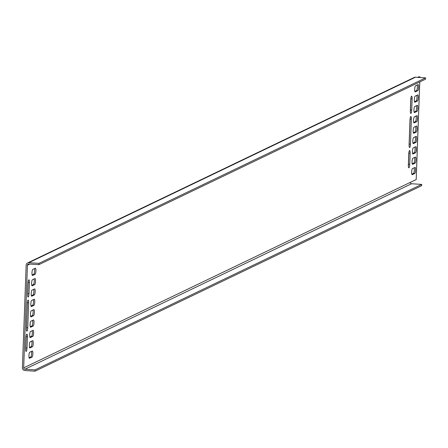 <?xml version="1.0" encoding="UTF-8"?>
<svg xmlns="http://www.w3.org/2000/svg" width="448" height="448" viewBox="0 0 448 448"><rect width="100%" height="100%" fill="white"/><g stroke="black" fill="none" stroke-linecap="round" stroke-linejoin="round"><path stroke-width="0.67" d="M421.646 185.69L35 371.185L35.05 369.891L421.691 184.397L421.646 185.69M38.954 263.357L38.909 264.65L425.555 79.162L425.6 77.868L38.954 263.357L28.801 262.707A2.61 2.526 64.4 0 0 26.163 265.132L22.4 367.786A2.61 2.526 64.4 0 0 24.842 370.535L35 371.185M419.782 81.928L416.203 179.547L410.318 182.375A1.305 1.26 64.4 0 0 411.538 183.747L421.691 184.397M411.538 183.747L24.892 369.242L35.05 369.891M24.892 369.242A1.305 1.26 64.4 0 1 23.671 367.864L27.434 265.216A1.305 1.26 64.4 0 1 28.75 264.001L38.909 264.65M417.581 77.353L418.695 76.815L419.966 76.899L418.852 77.437M419.966 76.899L419.944 77.504M414.786 173.449L412.238 174.67A3.041 0.672 93.7 0 1 412.154 174.692A3.041 0.672 93.7 0 1 411.667 171.797A3.041 0.672 93.7 0 1 412.457 168.633L415.01 167.412A3.041 0.672 93.7 0 1 415.094 167.39A3.041 0.672 93.7 0 1 415.576 170.285A3.041 0.672 93.7 0 1 414.786 173.449L413.521 173.365L411.824 174.182M415.167 163.094L412.614 164.321A3.041 0.672 93.7 0 1 412.535 164.338A3.041 0.672 93.7 0 1 412.048 161.448A3.041 0.672 93.7 0 1 412.838 158.284L415.391 157.058A3.041 0.672 93.7 0 1 415.47 157.041A3.041 0.672 93.7 0 1 415.957 159.936A3.041 0.672 93.7 0 1 415.167 163.094L413.896 163.016L412.199 163.828M415.548 152.746L412.994 153.972A3.041 0.672 93.7 0 1 412.91 153.989A3.041 0.672 93.7 0 1 412.429 151.094A3.041 0.672 93.7 0 1 413.218 147.93L415.766 146.709A3.041 0.672 93.7 0 1 415.85 146.692A3.041 0.672 93.7 0 1 416.338 149.582A3.041 0.672 93.7 0 1 415.548 152.746L414.277 152.667L412.58 153.479M415.929 142.397L413.375 143.618A3.041 0.672 93.7 0 1 413.291 143.634A3.041 0.672 93.7 0 1 412.81 140.745A3.041 0.672 93.7 0 1 413.594 137.581L416.147 136.354A3.041 0.672 93.7 0 1 416.231 136.338A3.041 0.672 93.7 0 1 416.718 139.233A3.041 0.672 93.7 0 1 415.929 142.397L414.658 142.313L412.961 143.125M417.822 90.636L415.274 91.862A3.041 0.672 93.7 0 1 415.19 91.879A3.041 0.672 93.7 0 1 414.702 88.984A3.041 0.672 93.7 0 1 415.492 85.826L418.046 84.599A3.041 0.672 93.7 0 1 418.13 84.582A3.041 0.672 93.7 0 1 418.611 87.478A3.041 0.672 93.7 0 1 417.822 90.636L416.556 90.558L414.859 91.37M417.446 100.99L414.893 102.211A3.041 0.672 93.7 0 1 414.809 102.234A3.041 0.672 93.7 0 1 414.327 99.338A3.041 0.672 93.7 0 1 415.117 96.174L417.665 94.954A3.041 0.672 93.7 0 1 417.749 94.931A3.041 0.672 93.7 0 1 418.236 97.826A3.041 0.672 93.7 0 1 417.446 100.99L416.175 100.906L414.478 101.724M417.066 111.339L414.512 112.566A3.041 0.672 93.7 0 1 414.428 112.582A3.041 0.672 93.7 0 1 413.946 109.687A3.041 0.672 93.7 0 1 414.736 106.529L417.284 105.302A3.041 0.672 93.7 0 1 417.368 105.286A3.041 0.672 93.7 0 1 417.855 108.175A3.041 0.672 93.7 0 1 417.066 111.339L415.794 111.261L414.098 112.073M416.685 121.694L414.137 122.914A3.041 0.672 93.7 0 1 414.053 122.931A3.041 0.672 93.7 0 1 413.566 120.042A3.041 0.672 93.7 0 1 414.355 116.878L416.909 115.651A3.041 0.672 93.7 0 1 416.993 115.634A3.041 0.672 93.7 0 1 417.474 118.53A3.041 0.672 93.7 0 1 416.685 121.694L415.414 121.61L413.717 122.427M416.304 132.042L413.756 133.269A3.041 0.672 93.7 0 1 413.672 133.286A3.041 0.672 93.7 0 1 413.185 130.39A3.041 0.672 93.7 0 1 413.974 127.226L416.528 126.006A3.041 0.672 93.7 0 1 416.612 125.989A3.041 0.672 93.7 0 1 417.094 128.878A3.041 0.672 93.7 0 1 416.304 132.042L415.038 131.964L413.342 132.776M32.066 357.056L29.518 358.282A3.041 0.672 93.7 0 1 29.434 358.299A3.041 0.672 93.7 0 1 28.946 355.404A3.041 0.672 93.7 0 1 29.736 352.24L32.29 351.019A3.041 0.672 93.7 0 1 32.374 351.002A3.041 0.672 93.7 0 1 32.855 353.892A3.041 0.672 93.7 0 1 32.066 357.056L30.8 356.978L29.103 357.79M32.446 346.707L29.898 347.928A3.041 0.672 93.7 0 1 29.814 347.945A3.041 0.672 93.7 0 1 29.327 345.055A3.041 0.672 93.7 0 1 30.117 341.891L32.67 340.665A3.041 0.672 93.7 0 1 32.754 340.648A3.041 0.672 93.7 0 1 33.236 343.543A3.041 0.672 93.7 0 1 32.446 346.707L31.175 346.623L29.478 347.441M32.827 336.353L30.274 337.579A3.041 0.672 93.7 0 1 30.19 337.596A3.041 0.672 93.7 0 1 29.708 334.701A3.041 0.672 93.7 0 1 30.498 331.542L33.046 330.316A3.041 0.672 93.7 0 1 33.13 330.299A3.041 0.672 93.7 0 1 33.617 333.189A3.041 0.672 93.7 0 1 32.827 336.353L31.556 336.274L29.859 337.086M33.208 326.004L30.654 327.225A3.041 0.672 93.7 0 1 30.57 327.242A3.041 0.672 93.7 0 1 30.089 324.352A3.041 0.672 93.7 0 1 30.878 321.188L33.426 319.962A3.041 0.672 93.7 0 1 33.51 319.945A3.041 0.672 93.7 0 1 33.998 322.84A3.041 0.672 93.7 0 1 33.208 326.004L31.937 325.92L30.24 326.738M35.106 274.249L32.553 275.47A3.041 0.672 93.7 0 1 32.469 275.486A3.041 0.672 93.7 0 1 31.987 272.597A3.041 0.672 93.7 0 1 32.777 269.433L35.325 268.206A3.041 0.672 93.7 0 1 35.409 268.19A3.041 0.672 93.7 0 1 35.896 271.085A3.041 0.672 93.7 0 1 35.106 274.249L33.835 274.165L32.138 274.977M34.726 284.598L32.172 285.824A3.041 0.672 93.7 0 1 32.088 285.841A3.041 0.672 93.7 0 1 31.606 282.946A3.041 0.672 93.7 0 1 32.396 279.782L34.944 278.561A3.041 0.672 93.7 0 1 35.028 278.544A3.041 0.672 93.7 0 1 35.515 281.434A3.041 0.672 93.7 0 1 34.726 284.598L33.454 284.514L31.758 285.331M34.345 294.946L31.791 296.173A3.041 0.672 93.7 0 1 31.713 296.19A3.041 0.672 93.7 0 1 31.226 293.3A3.041 0.672 93.7 0 1 32.015 290.136L34.569 288.91A3.041 0.672 93.7 0 1 34.647 288.893A3.041 0.672 93.7 0 1 35.134 291.788A3.041 0.672 93.7 0 1 34.345 294.946L33.074 294.868L31.377 295.68M33.964 305.301L31.416 306.522A3.041 0.672 93.7 0 1 31.332 306.544A3.041 0.672 93.7 0 1 30.845 303.649A3.041 0.672 93.7 0 1 31.634 300.485L34.188 299.264A3.041 0.672 93.7 0 1 34.272 299.242A3.041 0.672 93.7 0 1 34.754 302.137A3.041 0.672 93.7 0 1 33.964 305.301L32.698 305.217L31.002 306.034M33.583 315.65L31.035 316.876A3.041 0.672 93.7 0 1 30.951 316.893A3.041 0.672 93.7 0 1 30.464 313.998A3.041 0.672 93.7 0 1 31.254 310.839L33.807 309.613A3.041 0.672 93.7 0 1 33.891 309.596A3.041 0.672 93.7 0 1 34.373 312.491A3.041 0.672 93.7 0 1 33.583 315.65L32.318 315.571L30.621 316.383M409.091 144.827L410.004 119.812A3.041 0.672 93.7 0 1 410.889 116.446A3.041 0.672 93.7 0 1 411.382 119.151L410.463 144.166A3.041 0.672 93.7 0 1 409.584 147.532A3.041 0.672 93.7 0 1 409.091 144.827M26.37 328.434L27.283 303.419A3.041 0.672 93.7 0 1 28.168 300.054A3.041 0.672 93.7 0 1 28.661 302.758L27.742 327.779A3.041 0.672 93.7 0 1 26.863 331.145A3.041 0.672 93.7 0 1 26.37 328.434M410.34 110.757L410.749 99.54A3.041 0.672 93.7 0 1 411.628 96.174A3.041 0.672 93.7 0 1 412.121 98.879L411.712 110.096A3.041 0.672 93.7 0 1 410.833 113.462A3.041 0.672 93.7 0 1 410.34 110.757M28.028 283.147L27.619 294.364A3.041 0.672 93.7 0 0 28.112 297.069A3.041 0.672 93.7 0 0 28.991 293.703L29.406 282.492A3.041 0.672 93.7 0 0 28.913 279.782A3.041 0.672 93.7 0 0 28.028 283.147M408.346 165.099L408.755 153.882A3.041 0.672 -86.3 0 1 409.64 150.517A3.041 0.672 -86.3 0 1 410.133 153.227L409.718 164.438A3.041 0.672 -86.3 0 1 408.839 167.804A3.041 0.672 -86.3 0 1 408.346 165.099M25.626 348.706L26.034 337.495A3.041 0.672 -86.3 0 1 26.919 334.124A3.041 0.672 -86.3 0 1 27.412 336.834L26.998 348.046A3.041 0.672 -86.3 0 1 26.118 351.417A3.041 0.672 -86.3 0 1 25.626 348.706M27.574 262.942L414.221 77.454A2.61 2.526 64.4 0 1 415.442 77.218L28.801 262.707M413.521 173.365A3.041 0.672 93.7 0 0 414.238 171.069A3.041 0.672 93.7 0 0 414.154 167.821M413.896 163.016A3.041 0.672 93.7 0 0 414.618 160.714A3.041 0.672 93.7 0 0 414.534 157.466M414.277 152.667A3.041 0.672 93.7 0 0 414.994 150.366A3.041 0.672 93.7 0 0 414.915 147.118M414.658 142.313A3.041 0.672 93.7 0 0 415.374 140.017A3.041 0.672 93.7 0 0 415.29 136.769M416.556 90.558A3.041 0.672 93.7 0 0 417.273 88.256A3.041 0.672 93.7 0 0 417.189 85.008M416.175 100.906A3.041 0.672 93.7 0 0 416.892 98.61A3.041 0.672 93.7 0 0 416.814 95.362M415.794 111.261A3.041 0.672 93.7 0 0 416.517 108.959A3.041 0.672 93.7 0 0 416.433 105.711M415.414 121.61A3.041 0.672 93.7 0 0 416.136 119.314A3.041 0.672 93.7 0 0 416.052 116.066M415.038 131.964A3.041 0.672 93.7 0 0 415.755 129.662A3.041 0.672 93.7 0 0 415.671 126.414M30.8 356.978A3.041 0.672 93.7 0 0 31.517 354.676A3.041 0.672 93.7 0 0 31.433 351.428M31.175 346.623A3.041 0.672 93.7 0 0 31.898 344.327A3.041 0.672 93.7 0 0 31.814 341.079M31.556 336.274A3.041 0.672 93.7 0 0 32.278 333.973A3.041 0.672 93.7 0 0 32.194 330.725M31.937 325.92A3.041 0.672 93.7 0 0 32.654 323.624A3.041 0.672 93.7 0 0 32.575 320.376M33.835 274.165A3.041 0.672 93.7 0 0 34.552 271.863A3.041 0.672 93.7 0 0 34.468 268.615M33.454 284.514A3.041 0.672 93.7 0 0 34.171 282.218A3.041 0.672 93.7 0 0 34.093 278.97M33.074 294.868A3.041 0.672 93.7 0 0 33.796 292.566A3.041 0.672 93.7 0 0 33.712 289.318M32.698 305.217A3.041 0.672 93.7 0 0 33.415 302.921A3.041 0.672 93.7 0 0 33.331 299.673M32.318 315.571A3.041 0.672 93.7 0 0 33.034 313.27A3.041 0.672 93.7 0 0 32.95 310.022M409.08 145.404A3.041 0.672 93.7 0 0 409.192 144.088L410.11 119.073A3.041 0.672 93.7 0 0 410.116 118.49M26.359 329.011A3.041 0.672 93.7 0 0 26.471 327.695L27.39 302.68A3.041 0.672 93.7 0 0 27.401 302.103M410.329 111.334A3.041 0.672 93.7 0 0 410.441 110.012L410.855 98.801A3.041 0.672 93.7 0 0 410.861 98.224M27.608 294.941A3.041 0.672 93.7 0 0 27.72 293.625L28.134 282.408A3.041 0.672 93.7 0 0 28.14 281.831M408.867 152.566A3.041 0.672 -86.3 0 1 408.862 153.143L410.133 153.227M408.335 165.676A3.041 0.672 -86.3 0 0 408.447 164.36L408.862 153.143M26.152 336.174A3.041 0.672 -86.3 0 1 26.141 336.75L27.412 336.834M25.614 349.283A3.041 0.672 -86.3 0 0 25.732 347.967L26.141 336.75M425.6 77.868L415.442 77.218M410.318 182.375L23.671 367.864M29.82 264.068L27.434 265.216M409.192 144.088L410.463 144.166M410.11 119.073L411.382 119.151M26.471 327.695L27.742 327.779M27.39 302.68L28.661 302.758M410.441 110.012L411.712 110.096M410.855 98.801L412.121 98.879M27.72 293.625L28.991 293.703M28.134 282.408L29.406 282.492M408.447 164.36L409.718 164.438M25.732 347.967L26.998 348.046"/></g></svg>
